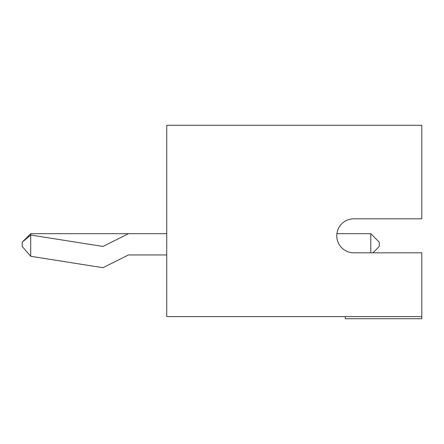 <?xml version="1.0" encoding="UTF-8"?>
<svg xmlns="http://www.w3.org/2000/svg" width="444" height="444" viewBox="0 0 444 444"><rect width="100%" height="100%" fill="white"/><g stroke="black" fill="none" stroke-linecap="round" stroke-linejoin="round"><path stroke-width="0.67" d="M421.8 316.589L421.8 252.819L353.785 252.819A17.005 17.005 0 0 1 336.78 235.814A17.005 17.005 0 0 1 353.785 218.814L421.8 218.814L421.8 125.286L166.739 125.286L166.739 316.589L421.8 316.589L421.8 318.714L345.282 318.714L345.282 316.589M353.785 218.814A17.005 17.005 0 0 0 336.913 233.688L370.79 233.688L370.79 252.819M166.739 254.945L128.477 254.945L102.969 267.699L30.703 256.288L30.703 235.031L102.969 246.442L128.477 233.688L166.739 233.688M30.703 256.288L22.2 246.442L22.2 242.191L30.703 235.031L30.703 233.688L128.477 233.688M22.2 242.191L30.703 233.688M370.79 233.688L379.287 242.191L379.287 246.442L372.91 252.819"/></g></svg>
